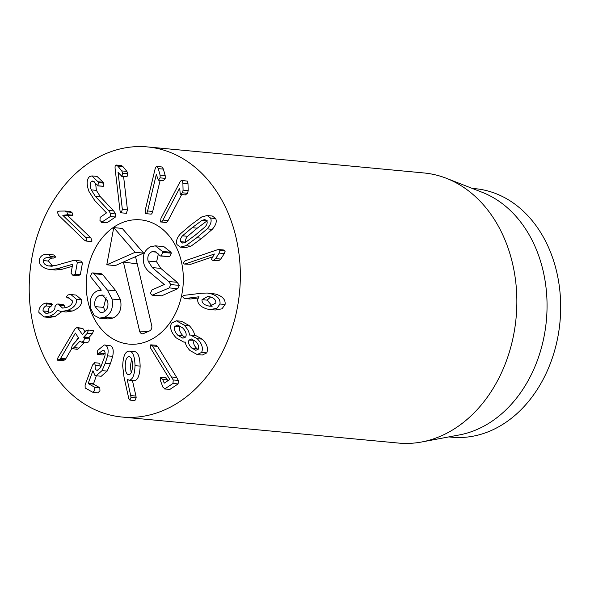<?xml version="1.0" encoding="UTF-8"?>
<svg xmlns="http://www.w3.org/2000/svg" width="590" height="590" viewBox="0 0 590 590"><rect width="100%" height="100%" fill="white"/><g stroke="black" fill="none" stroke-linecap="round" stroke-linejoin="round"><path stroke-width="0.89" d="M110.367 216.515L101.495 222.349L107.122 222.681L102.011 222.201L99.968 220.542L100.145 217.378L106.502 212.902L94.702 200.489L88.994 191.477C86.376 184.294 86.583 179.323 89.621 176.55L91.907 175.916L97.984 181.75L98.412 182.642L97.844 185.916L103.339 186.293L98.228 185.813L92.837 180.983L91.553 181.322C89.813 182.848 89.717 185.703 91.266 189.877L95.315 196.308L108.567 210.46L110.566 213.492L110.367 216.515L115.478 216.995L107.122 222.681M91.907 175.916L97.011 176.395L103.088 182.229L97.984 181.75M103.088 182.229L103.523 183.129L103.339 186.293M94.142 181.572L91.553 181.322M95.609 183.21L96.377 190.364L100.425 196.787L113.678 210.94L108.567 210.46M113.678 210.94L115.677 213.971L110.566 213.492M115.677 213.971L115.478 216.995M121.496 212.828C120.721 212.953 120.19 212.024 119.91 210.025L115.116 168.674C114.91 166.491 115.212 165.274 116.016 165.023L117.889 166.196L121.761 170.908L122.705 173.305L121.872 176.329L118.059 172.405L122.351 209.413L121.267 212.843L126.172 213.263M123.59 176.521L127.462 209.9L126.378 213.322M116.016 165.023L121.444 165.48L123 166.675L117.889 166.196M123 166.675L126.872 171.395L121.761 170.908M126.872 171.395L127.816 173.785L126.983 176.816L121.127 175.953M126.983 176.816L126.238 176.432L126.983 176.816M145.686 213.632L145.236 210.173L154.993 169.374C155.554 167.25 156.225 166.292 157.021 166.513L158.275 168.637L160.089 175.134L160.111 177.863L158.356 180.193L156.321 174.448L147.596 210.969C147.072 212.931 146.438 213.823 145.686 213.632L150.797 214.111C151.549 214.303 152.183 213.418 152.707 211.449L147.596 210.969M161.815 166.963L156.866 166.476L162.132 166.992L163.386 169.116L158.275 168.637M163.386 169.116L165.2 175.614L160.089 175.134M165.2 175.614L165.222 178.35L163.467 180.673L158.548 180.216M163.467 180.673L158.356 180.193M160.133 180.37L152.707 211.449M160.554 221.914L160.945 218.389L179.626 182.62C180.651 180.769 181.514 180.105 182.207 180.621L182.885 183.158L183.077 190.15L182.458 192.805L180.267 194.383L179.699 188.04L162.973 220.063C162.021 221.766 161.218 222.386 160.554 221.914L166.033 222.548M187.318 181.101L181.816 180.452L187.318 181.101L187.996 183.638L182.885 183.158M187.996 183.638L188.188 190.629L183.077 190.15M188.188 190.629L187.568 193.284L185.378 194.87M185.717 194.995L180.267 194.383M181.632 194.612L168.084 220.542C167.132 222.246 166.328 222.865 165.665 222.393M210.593 296.991L207.142 300.14L202.031 299.661L207.828 296.423L209.716 296.755C214.045 297.935 216.073 300.015 215.793 303.009L209.841 306.195L208.041 305.893C203.742 304.691 201.736 302.611 202.031 299.661M211.463 306.217L208.041 305.893M207.142 300.14L212.26 306.122M182.421 296.46L183.984 295.361L201.669 293.215L207.289 293.038L210.269 293.547C217.386 295.656 220.616 299.152 219.959 304.02L216.884 308.349L210.173 309.529L207.238 309.042C200.423 306.955 197.267 303.688 197.761 299.241L198.985 296.77L185.592 298.474L184.198 298.422L182.421 296.46M207.289 293.038L215.38 294.026L210.269 293.547M215.38 294.026C222.496 296.136 225.727 299.632 225.07 304.499L219.959 304.02M225.07 304.499L221.995 308.836L215.284 310.008L210.173 309.529M198.152 298.009L190.703 298.96L185.592 298.474M189.803 298.983L184.198 298.422M190.703 298.96L189.309 298.901M194.368 340.275L188.999 340.135L191.389 338.977L195.659 341.374C198.41 344.228 199.28 346.839 198.262 349.192L195.851 350.327L191.632 347.975C188.852 345.135 187.974 342.525 188.999 340.135M194.11 340.614C193.085 343.004 193.963 345.615 196.743 348.454L198.004 349.538M180.57 326.204L180.024 326.845L174.913 326.366L177.634 325.053L182.627 327.863C185.872 331.248 186.883 334.257 185.673 336.883L182.937 338.203L178.018 335.437C174.736 332.015 173.703 328.991 174.913 326.366M180.024 326.845C178.814 329.471 179.847 332.495 183.121 335.917L178.018 335.437M183.121 335.917L185.12 337.532M171.587 323.114L176.373 320.783L184.058 325.075C187.45 328.63 189.25 331.949 189.456 335.024L190.636 335.068L197.171 338.667C201.964 343.542 203.432 348.13 201.588 352.444L197.185 354.553L189.951 350.519C187.067 347.436 185.511 344.619 185.297 342.075L183.733 342.067L176.248 337.893C171.019 332.362 169.463 327.435 171.587 323.114M176.373 320.783L181.484 321.262L189.169 325.555L184.058 325.075M189.892 335.061L189.456 335.024M189.169 325.555C192.561 329.109 194.361 332.428 194.567 335.504M190.636 335.068L195.747 335.555L202.281 339.154L197.171 338.667M202.281 339.154C207.068 344.022 208.543 348.616 206.699 352.923L201.588 352.444M206.699 352.923L202.296 355.033L197.185 354.553M150.723 344.848L152.441 345.91L173.209 379.96L173.003 383.434L164.905 388.832L162.906 387.136L160.554 380.897L160.598 377.423L162.685 379.473L164.271 383.139L169.78 379.466L150.583 348.07L150.723 344.848L156.21 345.231M155.834 345.327L157.545 346.389L152.441 345.91M157.545 346.389L176.705 377.46L171.594 376.973M176.705 377.46L178.32 380.439L173.209 379.96M178.32 380.439L178.114 383.913L173.003 383.434M178.114 383.913L170.016 389.319L164.396 388.98L170.016 389.319M160.598 377.423L166.107 377.792M165.709 377.902L168.047 380.624M164.632 382.903L163.954 382.836L164.271 383.139M86.914 240.587L85.993 241.037L84.215 240.012L58.572 215.269L57.319 211.921L59.376 211.109L65.173 211.028L70.276 211.515L71.943 212.356L72.917 215.195L67.806 214.716L62.798 215.306L85.757 237.453L86.914 240.587M72.917 215.195L67.909 215.785L90.867 237.932L92.025 241.067L91.096 241.517L85.993 241.037M64.841 211.021L66.832 211.876L67.806 214.716M72.15 215.586L67.039 215.107M67.961 215.711L62.85 215.225M67.909 215.785L62.798 215.306M77.327 262.498L75.232 274.217L72.872 275.279L71.066 273.236L72.666 264.261L57.178 268.73L50.268 269.519L47.901 269.129C41.794 267.513 38.91 264.372 39.242 259.696C40.592 255.669 43.49 253.906 47.952 254.401L48.786 254.504L50.593 256.547L48.564 257.594C45.659 257.454 43.94 258.45 43.424 260.588C43.203 263.221 44.87 264.999 48.439 265.913L55.04 265.655L72.452 260.728L75.616 260.522L77.327 262.498L82.438 262.978L80.343 274.697L77.983 275.759M78.47 275.847L72.872 275.279M72.305 266.289L62.289 269.21L55.379 269.999L50.268 269.519M47.952 254.401L53.897 254.983L55.703 257.026L53.675 258.081C50.77 257.933 49.051 258.929 48.535 261.068L43.424 260.588M53.063 254.88L53.897 254.983L53.063 254.88M48.535 261.068L52.658 266.149M80.727 261.001L74.893 260.382L80.727 261.001L82.438 262.978M69.502 298.098L66.22 297.021L68.02 294.875L70.94 294.572L76.051 295.059L81.708 299.89L76.597 299.403C77.01 304.197 73.868 307.914 67.186 310.546L60.969 311.505L57.289 310.229C56.198 312.567 53.734 314.514 49.907 316.093L44.125 316.963L38.903 312.501C38.645 308.718 40.297 305.79 43.852 303.725L46.094 303.024L47.193 303.939L45.887 305.922C43.83 307.213 42.878 308.872 43.055 310.908L46.005 313.452L49.567 312.877C53.483 311.321 55.283 309.234 54.959 306.616L56.743 304.182L58.012 303.99L62.57 308.098L66.67 307.434C70.741 305.937 72.659 303.762 72.43 300.907L68.801 297.994L67.57 297.943L69.701 298.142M81.708 299.89C82.121 304.683 78.979 308.393 72.297 311.026L67.186 310.546M72.297 311.026L66.08 311.985L60.969 311.505M61.869 311.594L55.017 316.572L49.907 316.093M55.017 316.572L49.236 317.442L44.125 316.963M46.094 303.024L51.205 303.503L52.304 304.425L50.998 306.402L45.887 305.922M50.998 306.402C48.941 307.692 47.989 309.352 48.166 311.387L43.055 310.908M48.166 311.387L49.007 313.061M58.012 303.99L63.123 304.469L64.199 305.421L59.14 305.207M64.251 305.686L65.483 307.796M70.94 294.572L76.597 299.403M82.246 334.648L85.771 330.894L88.441 330.039L87.298 333.276L83.913 336.912L84.488 338.483L83.603 341.448L81.177 342.089L80.07 341.035L73.949 347.599C72.681 348.889 71.788 349.177 71.279 348.454L72.422 345.216L78.684 338.195L75.402 333.077L60.652 358.322L59.885 359.384L57.429 360.121L57.96 357.658L75.166 328.593L77.039 327.516L77.74 327.959L82.386 334.523M84.488 338.483L89.599 338.962L89.024 337.392L92.409 333.756L93.552 330.518L88.441 330.039M89.599 338.962L88.714 341.927L86.288 342.576M86.907 342.938L81.177 342.089M84.105 342.672L79.06 348.085C77.792 349.369 76.899 349.656 76.39 348.933M76.988 349.31L71.279 348.454M71.619 348.764L65.763 358.808L60.652 358.322M78.212 337.458L75.793 341.595M65.763 358.808L64.996 359.863L62.54 360.601M63.078 360.933L57.429 360.121M77.039 327.516L82.851 328.438L77.74 327.959M82.851 328.438L84.975 331.75M105.662 345.349C108.044 346.795 108.685 350.298 107.587 355.851L105.256 363.27L102.048 370.616L96.133 375.771L94.909 375.373L92.932 370.741L88.301 383.175L88.316 383.648L94.71 387.254L94.843 390.381L92.829 392.298L85.167 387.977L85.085 385.027L92.564 364.952L94.673 362.776L95.182 365.446C94.953 367.954 95.396 369.532 96.495 370.166L97.217 370.402L100.661 367.349L104.836 356.257C105.44 353.152 105.086 351.197 103.788 350.394L102.984 350.128L97.549 354.42L97.402 351.338L97.896 350.224L104.312 344.944L110.772 345.829C113.155 347.281 113.796 350.777 112.697 356.331L107.587 355.851M112.697 356.331L110.367 363.75L107.159 371.095L102.048 370.616M107.159 371.095L101.244 376.25L96.133 375.771M96.34 375.793L93.427 384.134L99.813 387.733L99.953 390.868L97.94 392.778M98.22 392.866L92.829 392.298M99.186 363.204L94.378 362.68L99.784 363.263L100.285 368.005M105.057 352.658L104.408 353.609L99.297 353.13M104.408 353.609L102.896 354.981L97.549 354.42M104.312 344.944L110.772 345.829M131.6 359.163L130.346 366.353L131.216 372.659M128.819 374.746C126.496 374.539 125.309 371.582 125.235 365.874C125.36 360.136 126.584 357.038 128.908 356.574C131.201 356.788 132.396 359.76 132.492 365.49C132.344 371.213 131.12 374.296 128.819 374.746L128.561 374.731M128.937 351.087C132.706 351.131 134.734 355.984 135.029 365.63C134.653 374.775 132.735 379.628 129.262 380.203L127.167 379.341L131.061 397.343L129.889 400.101L128.775 398.486L123.989 376.951L122.698 366.102C123.037 356.574 125.117 351.566 128.937 351.087L134.498 351.581M134.048 351.566C137.817 351.618 139.845 356.463 140.14 366.11L135.029 365.63M134.373 380.683L128.871 380.196L134.373 380.683C137.846 380.115 139.764 375.255 140.14 366.11M132.433 380.528L135.966 396.074L136.172 397.83L134.83 400.566M134.999 400.58L129.889 400.101L134.911 400.58M182.981 263.088L185.127 260.743L217.231 249.813L218.875 249.548L220.1 250.551L219.222 253.088L215.63 258.59L213.779 260.072L212.555 260.264L211.412 259.357L214.391 254.017L185.651 263.796L184.146 264.04L182.981 263.088M218.875 249.548L223.986 250.027L225.21 251.03L224.333 253.567L219.222 253.088M224.333 253.567L220.741 259.069L215.63 258.59M220.741 259.069L218.89 260.551L217.666 260.743L212.555 260.264M212.673 256.827L190.762 264.283L184.146 264.04M207.23 220.763L197.267 228.168L187.598 236.295C185.695 238.552 185.12 240.506 185.865 242.166L180.754 241.686C180.009 240.027 180.584 238.072 182.487 235.816L192.156 227.681L202.119 220.284L204.929 219.576L206.876 221.014C207.599 222.629 207.016 224.569 205.121 226.84L195.482 234.945L185.489 242.372L182.671 243.08L180.754 241.686M187.598 236.295L182.487 235.816M206.721 220.712L202.119 220.284M177.037 244.629C175.709 241.509 176.845 237.895 180.452 233.795L190.88 224.893L201.714 216.965L207.179 215.527L210.593 218.071C211.899 221.154 210.755 224.746 207.156 228.861L196.758 237.733L185.887 245.691L180.422 247.129L177.037 244.629M207.179 215.527L212.289 216.014L215.704 218.551C217.009 221.633 215.866 225.232 212.267 229.34L207.156 228.861M212.267 229.34L201.869 238.22L190.998 246.178L185.887 245.691M190.998 246.178L185.533 247.608L180.422 247.129M194.545 389.813A135.656 105.271 95.4 0 1 122.056 417.034A135.656 105.271 95.4 0 1 29.965 272.115A135.656 105.271 95.4 0 1 147.493 146.925A135.656 105.271 95.4 0 1 237.313 243.478A135.656 105.271 95.4 0 1 194.545 389.813M107.284 232.379A62.4 48.424 95.4 0 1 140.627 219.856A62.4 48.424 95.4 0 1 182.989 286.519A62.4 48.424 95.4 0 1 128.93 344.11A62.4 48.424 95.4 0 1 87.608 299.698A62.4 48.424 95.4 0 1 107.284 232.379M472.214 188.402L475.252 188.689A124.8 96.849 95.4 0 1 557.889 277.514A124.8 96.849 95.4 0 1 518.544 412.145A124.8 96.849 95.4 0 1 451.851 437.19L448.813 436.902M446.438 178.32L482.266 192.333A124.8 96.849 95.4 0 1 546.347 320.739A124.8 96.849 95.4 0 1 459.426 434.919L421.607 441.999A135.656 105.271 -84.6 0 0 471.056 415.847A135.656 105.271 -84.6 0 0 515.955 283.908A135.656 105.271 -84.6 0 0 446.438 178.32A135.656 105.271 -84.6 0 0 423.996 172.966L147.493 146.925M122.056 417.034L398.567 443.075A135.656 105.271 -84.6 0 0 421.607 441.999M113.737 227.615L122.255 228.419L143.643 253.103L135.125 252.306L113.737 227.615L106.783 264.799L135.125 252.306M137.234 263.892L123.398 262.026L135.545 256.672L151.733 325.717A4.071 3.157 95.4 0 1 149.595 330.894L143.525 333.564A4.071 3.157 95.4 0 1 142.448 333.793A4.071 3.157 95.4 0 1 139.587 331.071L123.398 262.026L115.293 265.596L106.783 264.799M143.643 253.103L135.545 256.672M88.212 302.508A62.4 48.424 95.4 0 1 140.627 219.856A62.4 48.424 95.4 0 1 182.989 286.519A62.4 48.424 95.4 0 1 128.93 344.11A62.4 48.424 95.4 0 1 88.212 302.508M92.741 272.905L101.259 273.708L102.66 274.549L115.876 290.818L120.522 299.838C122.078 308.799 119.586 314.861 113.037 318.025L108.051 318.947L99.533 318.143L104.519 317.221C111.067 314.057 113.56 307.995 112.004 299.034L107.358 290.014L94.142 273.745L92.741 272.905L91.819 273.074L90.403 276.43L101.259 290.11L100.617 290.169L101.215 290.228M158.363 253.951L156.601 261.842L160.782 268.384L177.177 282.315L179.316 285.376L177.782 288.694L161.623 295.811L152.08 295.214L169.264 287.891L170.798 284.572L168.666 281.511L152.264 267.587L148.083 261.038C147.205 256.657 148.488 253.545 151.94 251.709L154.639 251.2L160.458 255.994L161.232 255.861L162.803 252.387L162.471 251.451L155.362 245.831L150.62 246.731C144.491 250.079 142.183 255.507 143.702 263.022C144.624 266.82 146.6 269.873 149.617 272.189L164.293 284.52L151.918 289.97L150.413 293.414L152.08 295.214M155.362 245.831L163.88 246.635L170.989 252.255L171.321 253.191L169.75 256.665L160.458 255.994M107.631 301.062C108.678 306.409 107.247 310.119 103.339 312.184L100.433 312.715L95.056 306.601C94.017 301.269 95.469 297.559 99.422 295.487L102.299 294.963L107.631 301.062M106.119 297.434L103.575 307.405L95.056 306.601M103.575 307.405L105.123 311.07M104.791 295.996L99.422 295.487M101.185 290.28L97.402 290.826C91.457 293.813 89.193 299.632 90.602 308.282L94.098 315.385L99.533 318.143M115.876 290.818L107.358 290.014M120.522 299.838L112.004 299.034M177.782 288.694L169.264 287.891M170.989 252.255L162.471 251.451M156.859 252.173L151.94 251.709M156.601 261.842L148.083 261.038M177.177 282.315L168.666 281.511M103.523 183.129L98.412 182.642M96.377 190.364L91.266 189.877M100.425 196.787L95.315 196.308M127.816 173.785L122.705 173.305M127.462 209.9L122.351 209.413M165.222 178.35L160.111 177.863M187.568 193.284L182.458 192.805M168.084 220.542L162.973 220.063M196.743 348.454L191.632 347.975M167.796 379.953L162.685 379.473M71.943 212.356L66.832 211.876M90.867 237.932L85.757 237.453M80.343 274.697L75.232 274.217M62.289 269.21L57.178 268.73M55.703 257.026L50.593 256.547M53.675 258.081L48.564 257.594M51.773 266.23L48.439 265.913M52.304 304.425L47.193 303.939M64.199 305.421L59.089 304.934M92.409 333.756L87.298 333.276M89.024 337.392L83.913 336.912M88.876 337.841L83.765 337.362M79.06 348.085L73.949 347.599M64.996 359.863L59.885 359.384M110.367 363.75L105.256 363.27M93.412 383.655L88.301 383.175M93.427 384.134L88.316 383.648M99.813 387.733L94.71 387.254M100.293 365.925L95.182 365.446M97.962 370.306L96.495 370.166M135.966 396.074L130.855 395.588M136.172 397.83L131.061 397.343M225.21 251.03L220.1 250.551M218.89 260.551L213.779 260.072M190.762 264.283L185.651 263.796M197.267 228.168L192.156 227.681M215.704 218.551L210.593 218.071M201.869 238.22L196.758 237.733M113.037 318.025L104.519 317.221M102.66 274.549L94.142 273.745M161.623 295.811L153.105 295.015M171.321 253.191L162.803 252.387M169.75 256.665L161.232 255.861M160.782 268.384L152.264 267.587M179.316 285.376L170.798 284.572M139.587 331.071L147.987 331.595M121.732 176.344L126.843 176.823M183.733 342.067L185.312 342.215M48.24 254.415L53.351 254.895"/></g></svg>
